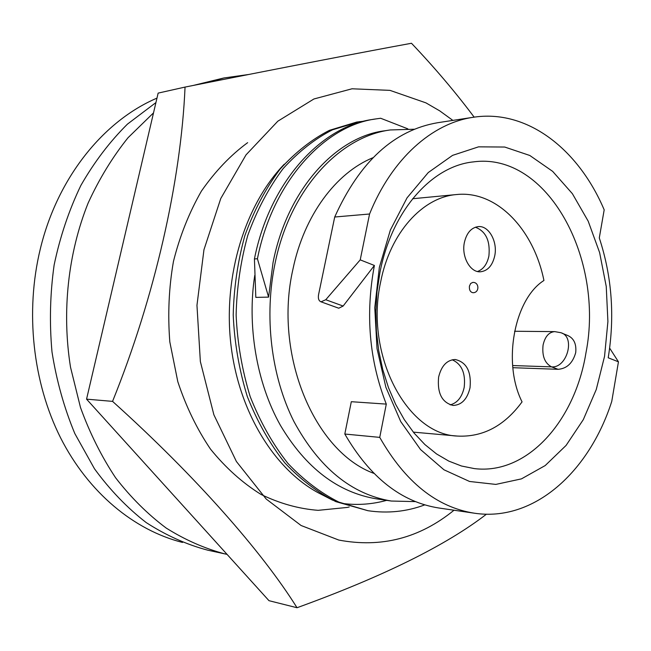 <?xml version="1.0" encoding="UTF-8"?>
<svg xmlns="http://www.w3.org/2000/svg" width="651" height="651" viewBox="0 0 651 651"><rect width="100%" height="100%" fill="white"/><g stroke="black" fill="none" stroke-linecap="round" stroke-linejoin="round"><path stroke-width="0.98" d="M284.275 164.215C245.337 204.528 223.383 274.925 230.698 342.695C238.071 410.472 273.591 468.712 318.323 492.823L332.669 500.196M341.279 503.142L346.975 504.175M386.67 500.35C372.429 504.256 358.05 505.339 343.541 503.589M454.016 510.221C419.651 538.174 381.234 548.118 338.772 540.053L301.079 525.503L266.194 499.024L236.403 461.51L213.878 414.785L200.362 361.582L196.96 305.311L203.958 249.732L220.762 198.522L246.021 154.873L277.822 121.2L313.912 98.985L352.012 88.788L389.982 90.367L425.933 102.866L439.742 110.873L452.86 120.394M474.164 117.156C455.537 92.263 434.648 67.639 411.481 43.267C367.278 51.323 287.905 66.614 185.047 87.079L158.144 93.109L86.559 399.153L268.977 600.678L297.027 607.733C382.934 576.558 446.065 545.383 486.427 514.2M185.047 87.079C180.994 180.97 154.743 297.1 112.558 401.374C196.708 477.126 262.312 552.219 297.027 607.733M86.559 399.153L112.558 401.374M349.205 506.974L347.414 507.398M347.219 507.438L318.152 510.335C298.858 508.854 279.8 503.548 260.994 494.418C242.457 482.887 225.62 467.776 210.476 449.084C196.927 429.025 186.031 406.55 177.796 381.649L169.813 341.873C167.665 314.278 168.878 287.457 173.459 261.409C179.774 236.134 189.099 212.698 201.411 191.101C215.212 171.294 230.625 155.15 247.649 142.667M156.981 98.122C103.607 120.85 57.434 177.625 40.272 249.089C25.023 311.902 32.819 382.528 60.527 437.724C88.479 492.823 134.309 530.305 182.524 542.446M604.551 356.333L607.912 321.537L606.244 286.481L599.612 252.572L588.203 221.194L572.384 193.689L552.675 171.384L529.808 155.483L504.72 147.036L478.534 146.849L452.567 155.369L428.252 172.556L407.054 197.839L390.364 230.039L379.338 267.415L374.773 307.744L377.01 348.545L385.88 387.28L400.739 421.596L420.546 449.556L443.966 469.786L469.55 481.471L495.834 484.409L521.451 478.876L545.204 465.555L566.085 445.422L583.304 419.643L596.267 389.493L604.551 356.333M585.957 352.858C604.559 259.131 547.613 151.789 473.48 161.887C432.044 165.932 391.983 210.363 380.013 272.102L377.043 291.477L375.83 311.268L376.4 331.139L378.736 350.718L382.788 369.678L388.484 387.679L395.694 404.417L404.287 419.626L414.085 433.078L424.9 444.56L436.544 453.942L448.816 461.111L461.494 466.01L474.384 468.606C527.277 475.1 574.979 421.002 585.957 352.858M372.901 157.745C335.997 172.767 304.123 215.351 292.983 269.034C273.33 354.437 314.433 451.68 373.837 473.35M474.408 513.208L438.904 508.008C401.415 502.133 370.045 477.476 344.81 434.03L351.312 401.7L386.295 404.108C369.239 360.385 365.276 314.173 374.39 265.462L360.223 259.863L369.565 214.008C391.812 158.681 432.288 123.137 473.236 117.286C527.139 108.863 578.47 149.16 604.185 209.842L599.294 237.932C611.948 276.52 614.918 316.467 608.205 357.781L618.45 361.826L611.753 401.423C589.163 471.951 533.885 522.2 474.408 513.208C436.748 507.316 405.191 482.041 379.745 437.382L386.295 404.108M338.748 308.216L343.142 306.043L374.39 265.462M414.37 129.232L390.258 129.948C339.407 136.694 290.411 189.351 275.251 262.402C263.842 315.914 271.076 376.075 293.918 421.498C319.12 467.906 351.605 494.418 391.357 501.042L376.717 498.894C337.95 492.522 305.872 468.053 280.491 425.469C256.055 382.17 247.103 324.499 254.753 275.381M391.357 501.042L415.476 501.612M268.594 297.125L257.422 258.772L254.427 258.935L255.819 297.377L268.594 297.125L273.054 262.508C287.49 188.481 336.933 136.328 385.026 130.745L390.258 129.948M562.106 333.247L567.176 335.273C573.743 337.95 576.583 343.728 575.712 352.622C572.758 363.079 566.883 368.637 558.078 369.312L512.833 367.701M543.935 280.483C533.608 229.225 496.599 190.271 456.628 194.535C422.743 197.066 390.169 232.692 380.672 281.85C364.487 354.592 406.834 434.518 457.336 436.064C482.782 437.366 504.354 425.974 522.061 401.879C502.295 362.843 514.2 299.167 543.935 280.483M470.03 387.752C471.495 371.518 466.531 362.102 455.13 359.49C446.871 360.003 441.37 365.862 438.619 377.075C437.122 393.163 441.948 402.619 453.088 405.443C461.632 405.093 467.28 399.201 470.03 387.752M450.191 404.873C457.336 402.977 461.998 397.175 464.179 387.451C465.774 373.34 461.779 364.121 452.201 359.775M494.76 255.705C497.763 241.545 488.763 225.425 478.282 226.605C471.251 227.614 466.612 232.928 464.366 242.554C461.315 256.697 470.225 272.671 480.446 271.793C487.737 270.922 492.514 265.559 494.76 255.705M477.508 271.5C483.343 269.343 487.143 264.168 488.901 255.981C490.374 240.862 485.866 231.276 475.385 227.207M609.653 348.122L618.45 361.826M344.81 434.03L379.745 437.382M473.236 117.286L437.757 122.705C394.067 130.167 359.718 161.603 334.712 217.011L369.565 214.008M338.74 308.216L321.024 301.828C318.762 300.9 317.94 298.54 318.551 294.732L334.712 217.011M321.024 301.828L325.76 299.737L360.223 259.863M257.422 258.772C272.875 180.539 325.402 125.277 376.164 118.881L380.656 118.254L407.827 128.841M254.427 258.935C269.872 180.913 322.351 125.781 373.088 119.385L376.164 118.881M364.69 121.11L356.748 122.054M424.769 504.875C406.598 511.67 387.654 513.615 367.945 510.709L338.854 502.108C320.438 492.774 303.447 479.852 287.864 463.333C272.834 444.299 260.278 422.076 250.196 396.646C242.05 369.988 237.363 342.792 236.126 315.068C236.72 288.165 240.577 261.669 247.705 235.581C256.795 210.354 268.586 188.049 283.071 168.658C298.646 151.61 315.117 138.663 332.49 129.818L359.718 121.574M367.937 510.709L335.843 501.644C317.452 492.335 300.469 479.437 284.902 462.959C269.888 443.974 257.348 421.799 247.274 396.443C239.137 369.849 234.45 342.727 233.221 315.076C233.815 288.247 237.672 261.824 244.8 235.8C253.882 210.647 265.657 188.399 280.133 169.048C295.692 152.041 312.154 139.127 329.52 130.298L356.724 122.062M472.781 282.404L470.665 283.478L469.42 286.147C469.119 290.004 470.315 292.193 473.008 292.722C479.657 292.836 479.413 281.973 472.781 282.404M248.641 74.499L223.789 77.99L193.087 85.484M155.939 102.565L127.45 124.121C109.767 141.658 94.232 162.107 80.846 185.486C68.957 210.249 60.047 236.761 54.131 265.006C50.078 293.821 49.37 322.782 51.99 351.89C56.515 380.599 64.132 407.827 74.824 433.574L94.493 468.801C109.913 489.902 127.148 507.821 146.182 522.566C165.924 535.317 186.389 544.505 207.571 550.136L227.077 554.383M223.789 77.99L207.181 82.693M153.53 112.867L128.019 137.743C112.501 157.094 99.196 178.887 88.105 203.12C68.054 253.19 61.666 311.666 70.52 367.221L80.48 407.461C89.765 433.061 101.466 456.489 115.601 477.769C130.884 497.51 147.744 514.274 166.184 528.051C185.234 539.988 204.902 548.63 225.197 553.985M554.733 331.619L560.641 332.661C575.744 336.282 567.233 368.368 551.527 366.863C544.724 363.201 541.909 355.926 543.08 345.046C545.001 336.591 548.883 332.116 554.733 331.619L514.567 331.261M343.142 306.043L325.76 299.737M558.078 369.312L551.527 366.863L512.63 365.545M412.612 198.734L456.628 194.535M413.304 432.126L457.336 436.064"/></g></svg>
